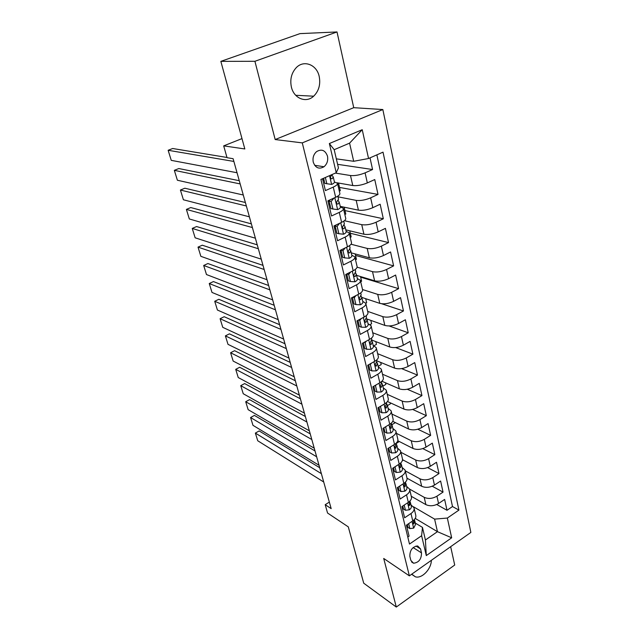 <?xml version="1.0" encoding="UTF-8"?>
<svg xmlns="http://www.w3.org/2000/svg" width="639" height="639" viewBox="0 0 639 639"><rect width="100%" height="100%" fill="white"/><g stroke="black" fill="none" stroke-linecap="round" stroke-linejoin="round"><path stroke-width="0.96" d="M291.392 87.048C293.924 98.542 306.169 103.374 313.661 96.193C318.845 91.034 320.698 84.468 319.212 76.488C316.848 64.659 303.829 59.499 296.176 67.75C291.44 73.03 289.842 79.46 291.392 87.048M411.748 574.165L415.382 576.817C421.868 578.934 431.285 569.133 431.365 560.315M313.27 162.202C315.49 168.009 319.069 169.527 324.013 166.747C327.104 164.039 328.262 160.493 327.48 156.124C325.235 150.165 321.577 148.687 316.505 151.675C313.541 154.43 312.463 157.945 313.27 162.202M337.017 31.95L299.987 33.619L220.846 61.368L254.913 61.288L275.185 139.55L302.279 142.888L382.841 109.549L353.734 107.679L337.017 31.95L254.913 61.288M302.279 142.888L409.359 575.851L470.855 532.431L382.841 109.549M409.359 575.851L383.712 558.454L396.3 607.05L454.712 565.028L450.663 546.688M396.3 607.05L363.719 583.191L348.295 526.871L327.559 513.029L325.203 504.698L331.178 508.628L233.099 158.696L227.037 157.697L223.69 145.876L244.825 148.959L220.846 61.368M322.543 178.736L325.419 190.606L333.246 187.107L335.667 197.291C338.814 195.806 340.204 194.488 339.844 193.345L337.536 183.569M335.667 197.291L327.887 200.822L331.553 215.966L339.269 212.388L341.633 222.34C344.733 220.814 346.09 219.441 345.707 218.218L343.462 208.697M341.633 222.34L333.973 225.942L337.552 240.735L345.148 237.093L347.464 246.814C350.515 245.264 351.841 243.834 351.442 242.524L349.253 233.259M347.464 246.814L339.916 250.488L343.415 264.945L350.899 261.239L353.167 270.744C356.171 269.163 357.465 267.685 357.041 266.295L354.917 257.261M353.167 270.744L345.723 274.482L349.15 288.62L356.522 284.842L358.735 294.14C361.698 292.534 362.96 291.001 362.529 289.539L377.713 294.387L379.766 303.349C383.991 304.34 388.616 303.669 393.632 301.328L400.549 297.646L403.465 310.969L381.603 303.733M358.735 294.14L351.402 297.934L354.749 311.76L362.017 307.934L364.19 317.024C367.106 315.386 368.344 313.805 367.888 312.279L365.867 303.701M364.19 317.024L356.961 320.874L360.228 334.397L367.401 330.515L369.518 339.405C372.393 337.751 373.599 336.122 373.136 334.532L371.163 326.162M369.518 339.405L362.393 343.311L365.596 356.538L372.657 352.608L374.734 361.307C377.569 359.629 378.751 357.96 378.272 356.306L376.347 348.143M374.734 361.307L367.705 365.268L370.844 378.208L377.809 374.222L379.838 382.745C382.633 381.044 383.791 379.334 383.296 377.617L381.419 369.654M379.838 382.745L372.904 386.747L375.972 399.423L382.849 395.389L384.838 403.728C387.593 402.003 388.72 400.254 388.216 398.488L386.387 390.717M384.838 403.728L378 407.778L381.004 420.182L387.785 416.109L389.734 424.28C392.45 422.531 393.552 420.75 393.041 418.92L391.252 411.34M389.734 424.28L382.985 428.37L385.924 440.511L392.618 436.405L394.527 444.401C397.21 442.635 398.289 440.822 397.762 438.945L396.012 431.541M394.527 444.401L387.865 448.53L390.748 460.423L397.354 456.278L399.215 464.114C401.867 462.332 402.921 460.479 402.386 458.554L400.685 451.334M399.215 464.114L392.65 468.275L395.469 479.937L401.987 475.751L403.816 483.427C406.436 481.63 407.466 479.745 406.915 477.78L405.254 470.727M403.816 483.427L397.33 487.629L400.102 499.051L406.532 494.834L408.329 502.358C410.909 500.545 411.915 498.628 411.356 496.615L409.735 489.73M408.329 502.358L401.923 506.583L404.631 517.782L410.989 513.532C413.545 511.711 414.543 509.778 413.984 507.741L410.989 504.882M411.284 496.287L425.878 504.626C429.887 506.415 434.113 506.048 438.554 503.516L444.632 499.418L447.004 510.289L436.749 504.506M409.583 489.091L424.208 497.334C428.226 499.091 432.467 498.716 436.924 496.191L443.035 492.11L432.244 486.239M443.035 492.11L440.614 481.023L434.456 485.089C429.967 487.605 425.71 488.004 421.676 486.279L407.035 478.212M402.538 459.705L417.387 467.564C421.444 469.218 425.742 468.794 430.287 466.294L436.509 462.261L438.985 473.563L427.595 467.612M397.785 440.742L413.01 448.474C417.091 450.056 421.428 449.608 426.021 447.124L432.331 443.131L434.847 454.656L422.794 448.61M392.769 421.349L408.553 429.001C412.65 430.51 417.027 430.031 421.676 427.563L428.066 423.601L430.638 435.367L417.826 429.224M387.49 401.508L404 409.128C408.121 410.558 412.53 410.054 417.243 407.602L423.713 403.68L426.341 415.685L412.658 409.439M381.914 381.227L399.351 388.839C403.497 390.197 407.946 389.662 412.722 387.226L419.272 383.352L421.948 395.597L407.259 389.239M376.834 360.819L394.606 368.136C398.768 369.406 403.265 368.839 408.097 366.427L414.743 362.593L417.475 375.101L401.596 368.615M371.81 340.068L389.766 346.993C393.951 348.183 398.488 347.576 403.377 345.188L410.11 341.402L412.898 354.166L395.589 347.528M366.594 318.861L384.822 325.403C389.023 326.497 393.6 325.858 398.56 323.494L405.382 319.756L408.233 332.791L389.103 325.954M356.578 275.361L374.606 280.809C378.847 281.703 383.512 281 388.6 278.684L395.621 275.05L398.592 288.668L360.644 277.166M351.242 252.852L369.326 257.781C373.591 258.571 378.304 257.821 383.464 255.536L390.573 251.966L393.616 265.88L355.532 255.432M345.787 229.856L363.934 234.233C368.224 234.912 372.976 234.13 378.2 231.869L385.421 228.363L388.528 242.588L350.308 233.243M340.22 206.357L358.423 210.159C362.728 210.726 367.529 209.896 372.825 207.675L380.149 204.232L383.328 218.77L344.98 210.582M337.072 182.786L352.784 185.542C357.105 185.981 361.954 185.11 367.329 182.922L374.758 179.551L378.008 194.424L339.533 187.435M333.246 187.107C336.41 185.63 337.815 184.344 337.456 183.233L334.461 182.035M324.085 180.214L322.847 179.998M339.269 212.388C342.384 210.878 343.75 209.528 343.375 208.338L340.371 206.98M330.02 204.807L328.789 204.552M345.148 237.093C348.223 235.551 349.557 234.146 349.166 232.868L346.146 231.374M335.834 228.866L334.604 228.562M350.899 261.239C353.926 259.666 355.228 258.204 354.821 256.854L351.801 255.217M341.514 252.389L340.291 252.054M356.522 284.842C359.501 283.245 360.779 281.735 360.348 280.305L357.329 278.54M347.081 275.401L345.859 275.026M362.017 307.934C364.957 306.305 366.203 304.747 365.756 303.245L362.736 301.36M352.52 297.926L351.857 297.702M367.401 330.515C370.293 328.861 371.507 327.256 371.051 325.69L368.032 323.685M372.657 352.608C375.516 350.931 376.706 349.277 376.227 347.648L373.208 345.531M377.809 374.222C380.62 372.529 381.787 370.836 381.299 369.15L378.28 366.922M382.849 395.389C385.621 393.672 386.763 391.939 386.26 390.189L383.248 387.865M387.785 416.109C390.525 414.376 391.635 412.602 391.124 410.797L388.105 408.369M392.618 436.405C395.317 434.648 396.404 432.843 395.884 430.982L392.873 428.465M397.354 456.278C400.014 454.505 401.076 452.668 400.549 450.759L397.538 448.147M401.987 475.751C404.615 473.962 405.661 472.085 405.118 470.136L402.115 467.436M406.532 494.834C409.128 493.028 410.15 491.127 409.591 489.123L406.596 486.351M421.492 552.895L420.55 548.925L417.666 545.954C412.419 546.704 409.815 550.179 409.847 556.361L410.821 560.331L413.545 563.231C418.825 562.592 421.468 559.141 421.492 552.895L413.137 547.567M336.33 158.847L353.686 161.292L349.581 143.144L334.189 149.694L338.454 167.953L336.218 172.722L320.914 179.455L409.495 544.053L421.62 535.722L422.475 527.399L415.294 523.061M336.218 172.722L329.357 143.543L362.233 129.709L368.543 158.512L383.025 152.146L458.922 510.106L447.348 518.053L451.669 537.806L426.293 555.595L421.62 535.722M335.387 173.089L350.491 175.533L352.784 185.542M328.646 203.937L329.876 204.192M337.951 196.812L356.179 200.382L358.423 210.159M334.245 227.077L335.475 227.372M344.381 220.703L361.746 224.672L363.934 234.233M351.051 244.226L367.185 248.427L369.326 257.781M357.105 267.19L372.505 271.655L374.606 280.809M361.794 297.399L379.766 303.349M367.673 311.369L382.809 316.64L384.822 325.403M372.721 332.759L387.801 338.414L389.766 346.993M377.657 353.702L392.681 359.733L394.606 368.136M382.497 374.222L397.466 380.612L399.351 388.839M387.234 394.327L402.155 401.06L404 409.128M391.883 414.032L406.739 421.101L408.553 429.001M396.444 433.354L411.236 440.734L413.01 448.474M400.909 452.3L415.646 459.976L417.387 467.564M405.286 470.871L419.967 478.835L421.676 486.279M447.004 510.289L452.5 506.543L376.866 154.854M350.491 175.533C354.821 175.925 359.693 175.038 365.093 172.857L372.569 169.519L370.021 157.865M378.008 194.424L370.644 197.842C365.316 200.047 360.492 200.894 356.179 200.382M383.328 218.77L376.067 222.252C370.812 224.497 366.035 225.303 361.746 224.672M388.528 242.588L381.371 246.135C376.187 248.403 371.459 249.17 367.185 248.427M393.616 265.88L386.563 269.482C381.443 271.791 376.762 272.51 372.505 271.655M398.592 288.668L391.635 292.327C386.587 294.659 381.946 295.346 377.713 294.387M403.465 310.969L396.603 314.684C391.619 317.04 387.026 317.695 382.809 316.64M408.233 332.791L401.46 336.561C396.547 338.942 391.995 339.565 387.801 338.414M412.898 354.166L406.22 357.984C401.364 360.388 396.851 360.971 392.681 359.733M417.475 375.101L410.885 378.959C406.084 381.387 401.619 381.938 397.466 380.612M421.948 395.597L415.446 399.503C410.709 401.947 406.276 402.466 402.155 401.06M426.341 415.685L419.919 419.631C415.238 422.091 410.845 422.579 406.739 421.101M430.638 435.367L424.296 439.344C419.679 441.829 415.326 442.284 411.236 440.734M434.847 454.656L428.593 458.674C424.024 461.166 419.711 461.598 415.646 459.976M438.985 473.563L432.803 477.613C428.29 480.129 424.008 480.536 419.967 478.835M407.786 537.024L409.08 536.145L406.42 525.17L412.746 520.905C415.294 519.084 416.285 517.143 415.717 515.082L414.128 508.356M422.475 527.399L425.414 539.995L437.451 531.68L434.608 519.116L447.348 518.053M415.23 518.405L437.451 531.68L451.669 537.806M413.489 506.783L434.608 519.116M241.989 138.599L223.69 145.876M329.349 502.094L325.203 504.698M452.5 506.543L458.922 510.106M372.569 169.519L337.608 164.335M403.289 460.104L402.322 460.711M399.327 441.525L396.404 443.362M394.806 422.339L394.934 422.866L391.819 424.751M390.205 402.762L390.453 403.816L387.458 405.597M385.501 382.793L385.876 384.39L382.841 386.156M380.708 362.409L381.219 364.581L378.144 366.323M375.812 341.609L376.459 344.373L373.887 345.795M370.812 320.379L371.61 323.757L370.093 324.572M365.716 298.693L366.658 302.71L365.74 303.198M360.5 276.551L361.602 281.232L360.676 281.703M355.18 253.923L356.442 259.306L355.508 259.769M349.741 230.807L351.17 236.917L350.228 237.373M344.181 207.188L345.795 214.041L344.828 214.496M338.494 183.034L340.291 190.678L339.317 191.117M368.543 158.512L353.686 161.292M425.414 539.995L426.293 555.595M329.357 143.543L334.189 149.694M362.233 129.709L349.581 143.144M275.185 139.55L353.734 107.679M408.672 523.653L409.871 528.613L413.729 528.102L415.59 524.284L414.871 521.256M323.717 482.006L257.741 440.766L255.368 433.082L259.154 430.942L255.368 433.082L321.377 473.667M319.716 467.732L259.154 430.942M407.283 524.595L407.97 527.439L409.871 528.613M414.368 519.539L413.489 521.496L413.441 523.948L414.008 523.676L414.775 520.849L414.344 519.803M404.207 505.082L405.453 510.265L409.359 509.81C410.997 508.62 411.628 507.366 411.26 506.048L410.526 502.941M319.021 465.248L252.98 425.334L250.576 417.531L254.402 415.406L250.576 417.531L316.64 456.757M315.011 450.95L254.402 415.406M402.794 506.016L403.544 509.131L405.453 510.265M410.022 500.952L409.112 503.101L409.104 505.593L409.639 505.329L410.43 502.542L409.982 501.463M399.647 486.127L400.949 491.559L404.91 491.151C406.572 489.977 407.219 488.739 406.851 487.445L406.1 484.266M314.236 448.187L248.148 409.663L245.703 401.723L249.569 399.623L310.227 433.873M311.816 439.536L245.703 401.723M398.209 487.054L399.032 490.456L400.949 491.559M405.565 482.006L404.647 484.338C403.808 485.544 403.824 486.391 404.679 486.87L406.005 483.875L405.533 482.757M394.99 466.797L396.356 472.469L400.373 472.125C402.051 470.951 402.714 469.737 402.354 468.475L401.58 465.216M309.372 430.814L243.235 393.728L240.743 385.668L244.657 383.576L305.354 416.492M306.904 422.012L240.743 385.668M393.536 467.716L394.431 471.406L396.356 472.469M400.996 462.7L400.094 465.2C399.231 466.438 399.255 467.293 400.166 467.764L401.492 464.825L400.988 463.666M390.253 447.052L391.667 452.987L395.741 452.7C397.442 451.541 398.113 450.351 397.77 449.113L396.971 445.766M304.412 413.129L238.243 377.537L235.711 369.342L239.665 367.273L300.394 398.792M301.896 404.167L235.711 369.342M388.768 447.971L389.734 451.965L391.667 452.987M396.324 443.035L395.453 445.663C394.567 446.949 394.606 447.811 395.565 448.266L396.883 445.391L396.356 444.193M385.66 426.748L386.883 433.106L391.012 432.875C392.737 431.732 393.424 430.558 393.081 429.36L392.266 425.925M299.364 395.118L233.163 361.075L230.591 352.744L234.593 350.699L295.346 380.772M296.808 385.988L230.591 352.744M383.895 427.81L384.942 432.124L386.883 433.106M391.555 422.906L390.709 425.726C389.798 427.052 389.854 427.93 390.876 428.362L392.186 425.558L391.619 424.312M380.972 406.021L380.509 406.628L381.994 412.802L386.18 412.642C387.929 411.508 388.64 410.366 388.304 409.2L387.466 405.677M294.22 376.778L228.003 344.349L225.391 335.874L229.433 333.846L290.202 362.425M291.616 367.473L225.391 335.874M378.927 407.227L380.045 411.867L381.994 412.802M386.683 402.378L385.868 405.374C384.934 406.747 385.005 407.634 386.092 408.041L387.386 405.318L386.795 404.024M376.187 384.854L375.484 385.772L377.002 392.074L381.251 391.979C383.025 390.86 383.751 389.742 383.424 388.608L382.569 384.99M288.988 358.088L222.755 327.336L220.096 318.717L224.185 316.712L284.962 343.734M286.328 348.614L220.096 318.717M373.847 386.204L375.053 391.188L377.002 392.074M381.715 381.411L380.924 384.59C379.965 386.012 380.061 386.914 381.203 387.298L382.481 384.646L381.858 383.304M375.484 385.772L374.989 385.549M371.299 363.248L370.356 364.47L371.906 370.908L376.219 370.884C378.016 369.773 378.759 368.679 378.44 367.585L377.561 363.879M283.644 339.053L217.42 310.035L214.72 301.273L218.85 299.292L279.626 324.692M280.944 329.397L214.72 301.273M368.655 364.733L369.949 370.069L371.906 370.908M376.643 359.997L376.874 360.979L375.876 363.367C374.893 364.837 375.005 365.748 376.211 366.099L377.481 363.543L376.81 362.145M370.356 364.47L369.654 364.166M366.307 341.17L365.117 342.696L366.706 349.277L371.075 349.325C372.904 348.239 373.655 347.169 373.352 346.114L372.449 342.304M278.213 319.652L211.996 292.438L209.249 283.532L213.426 281.567L274.187 305.29M275.449 309.811L209.249 283.532M363.359 342.784L364.733 348.487L366.706 349.277M371.451 338.119L371.746 339.365L370.716 341.681C369.717 343.215 369.845 344.133 371.123 344.445L372.369 341.985L371.658 340.531M365.117 342.696L364.182 342.328M361.203 318.613L359.765 320.458L361.386 327.176L365.827 327.304C367.673 326.233 368.447 325.187 368.152 324.181L367.217 320.267M272.669 299.875L206.477 274.546L203.681 265.481L207.907 263.54L268.644 285.513M269.858 289.842L203.681 265.481M357.936 320.355L359.406 326.441L361.386 327.176M366.155 315.754L366.514 317.279L365.452 319.524C364.422 321.113 364.581 322.048 365.915 322.32L367.145 319.955L366.387 318.454M359.765 320.458L358.567 320.019M355.987 295.561L354.294 297.718L355.947 304.595L360.452 304.795C362.329 303.741 363.128 302.726 362.832 301.76L361.882 297.742M267.014 279.714L200.862 256.335L198.018 247.117L202.291 245.2L262.996 265.361M264.147 269.482L198.018 247.117M352.401 297.423L353.966 303.908L355.947 304.595M360.731 292.894L361.163 294.715L360.061 296.879C359.014 298.533 359.198 299.475 360.604 299.707L361.81 297.447L360.995 295.881M354.294 297.718L352.792 297.215M350.659 272.006L348.694 274.474L350.388 281.503L354.964 281.791C356.874 280.753 357.68 279.77 357.401 278.852L356.426 274.722M261.255 259.154L195.143 237.812L192.251 228.427L196.58 226.541L257.237 244.817M258.332 248.731L192.251 228.427M346.729 273.971L348.399 280.88L350.388 281.503M355.196 269.53L355.691 271.647L354.557 273.732C353.495 275.457 353.694 276.399 355.164 276.583L356.354 274.443L355.476 272.813M348.694 274.474L346.849 273.915M345.212 247.916L342.975 250.704L344.701 257.892L349.357 258.268C351.29 257.245 352.121 256.303 351.849 255.424L350.843 251.183M255.376 238.195L189.328 218.961L186.388 209.408L190.765 207.547L251.359 223.866M252.397 227.556L186.388 209.408M342.975 250.704L340.978 250.161L342.712 257.333L344.701 257.892M349.525 245.624L350.1 248.06L348.926 250.073C347.848 251.854 348.071 252.812 349.605 252.932L350.779 250.919L349.821 249.226M349.605 252.932L348.415 252.605L349.605 252.932M339.636 223.275L337.12 226.39L338.894 233.746L343.614 234.209C345.579 233.211 346.434 232.292 346.17 231.47L345.14 227.109M249.386 216.813L183.409 199.775L180.414 190.047L184.847 188.217L245.376 202.499M246.342 205.958L180.414 190.047M337.12 226.39L335.124 225.91L336.889 233.243L338.894 233.746M335.124 225.91L335.787 225.088M343.734 221.174L344.389 223.938L343.111 225.902C342.081 227.716 342.336 228.674 343.87 228.794L345.076 226.861L344.038 225.112M333.941 198.074L331.13 201.509L332.943 209.033L337.743 209.592C339.74 208.618 340.611 207.739 340.363 206.972L339.301 202.491M329.189 201.341L328.007 201.293M243.267 194.999L177.386 180.238L174.335 170.341L178.824 168.544L239.266 180.701M240.168 183.928L174.335 170.341M331.13 201.509L329.125 201.101L330.938 208.602L332.943 209.033M329.125 201.101L330.219 199.759M337.799 196.157L338.534 199.264L337.16 201.181C336.186 203.01 336.457 203.977 337.991 204.089L339.245 202.251L338.103 200.43M325.355 177.498L326.856 183.752L331.737 184.407C333.758 183.457 334.652 182.618 334.421 181.907L333.326 177.299M237.029 172.738L171.252 160.357L168.145 150.277L172.69 148.512L226.973 157.466M233.866 161.435L168.145 150.277M323.614 178.265L324.852 183.393L326.856 183.752M332.599 174.319L331.074 175.885C330.147 177.73 330.451 178.704 331.984 178.816L333.278 177.075L332.016 175.19M424.208 497.334L425.878 504.626M436.924 496.191L438.554 503.516M365.093 172.857L367.329 182.922M370.644 197.842L372.825 207.675M376.067 222.252L378.2 231.869M381.371 246.135L383.464 255.536M386.563 269.482L388.6 278.684M391.635 292.327L393.632 301.328M396.603 314.684L398.56 323.494M401.46 336.561L403.377 345.188M406.22 357.984L408.097 366.427M410.885 378.959L412.722 387.226M415.446 399.503L417.243 407.602M419.919 419.631L421.676 427.563M424.296 439.344L426.021 447.124M428.593 458.674L430.287 466.294M432.803 477.613L434.456 485.089M410.989 513.532L412.746 520.905M415.973 546.025L420.55 548.925M412.027 521.392L413.633 528.118M412.858 522.982L414.008 523.676M407.602 502.837L409.264 509.826M408.473 504.642L409.639 505.329M403.081 483.907L404.814 491.167M404 485.944L405.19 486.606M398.472 464.585L400.27 472.133M399.439 466.861L400.645 467.516M393.768 444.872L395.637 452.708M394.79 447.396L396.012 448.027M388.967 424.743L390.908 432.883M390.046 427.531L391.284 428.138M384.063 404.191L386.076 412.65M385.205 407.251L386.451 407.842M379.055 383.2L381.148 391.987M380.269 386.547L381.523 387.106M373.935 361.762L376.115 370.884M375.229 365.412L376.491 365.939M368.711 339.852L370.971 349.325M370.085 343.814L371.347 344.309M363.367 317.463L365.716 327.304M364.837 321.752L366.091 322.208M357.904 294.571L360.34 304.795M359.477 299.212L360.716 299.627M352.321 271.168L354.853 281.783M354.006 276.168L355.228 276.543M346.61 247.237L349.237 258.26M340.763 222.747L343.494 234.193M342.712 228.514L343.87 228.794M334.788 197.691L337.624 209.576M336.881 203.865L337.991 204.089M329.532 175.661L331.617 184.391M330.93 178.64L331.984 178.816M295.713 95.283L313.661 96.193M412.027 574.557L415.382 576.817M314.652 165.301L324.013 166.747M360.452 280.737L362.529 289.539M411.516 561.897L413.545 563.231M413.026 523.7L413.441 523.948M408.648 505.329L409.104 505.593M404.183 486.591L404.679 486.87M399.623 467.468L400.166 467.764M394.974 447.955L395.565 448.266M390.221 428.042L390.876 428.362M385.373 407.706L386.092 408.041M380.429 386.946L381.203 387.298M375.373 365.748L376.211 366.099M370.213 344.094L371.123 344.445M364.941 321.968L365.915 322.32M359.549 299.356L360.604 299.707M354.046 276.24L355.164 276.583"/></g></svg>
